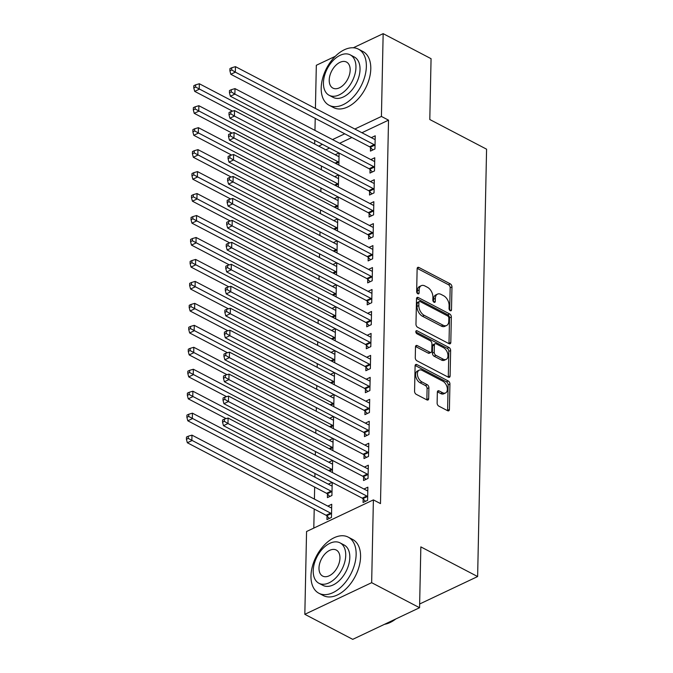 <?xml version="1.0" encoding="UTF-8"?>
<svg xmlns="http://www.w3.org/2000/svg" width="673" height="673" viewBox="0 0 673 673"><rect width="100%" height="100%" fill="white"/><g stroke="black" fill="none" stroke-linecap="round" stroke-linejoin="round"><path stroke-width="1.01" d="M450.237 310.699A1.741 1.068 64.7 0 0 451.011 310.766A1.741 1.068 64.7 0 0 451.49 309.824L451.97 286.925A2.482 1.531 64.7 0 0 450.271 283.855L418.917 267.475A2.482 1.531 64.7 0 0 417.807 267.383A2.482 1.531 64.7 0 0 417.134 268.72L416.654 291.628A1.741 1.068 64.7 0 0 417.84 293.773A1.741 1.068 64.7 0 0 418.614 293.832A1.741 1.068 64.7 0 0 419.094 292.898L419.153 289.937A7.958 4.888 64.7 0 1 421.323 285.655A7.958 4.888 64.7 0 1 424.873 285.949L427.481 287.312A7.958 4.888 64.7 0 1 432.916 297.121L432.848 300.091A1.741 1.068 64.7 0 0 434.035 302.236A1.741 1.068 64.7 0 0 434.817 302.303A1.741 1.068 64.7 0 0 435.288 301.361L435.355 298.4A7.958 4.888 64.7 0 1 437.526 294.118A7.958 4.888 64.7 0 1 441.067 294.412L443.684 295.775A7.958 4.888 64.7 0 1 449.11 305.592L449.051 308.554A1.741 1.068 64.7 0 0 450.237 310.699M437.122 403.06A2.482 1.531 64.7 0 0 438.821 406.122L447.612 410.715A2.482 1.531 64.7 0 0 448.723 410.808A2.482 1.531 64.7 0 0 449.404 409.47L449.934 384.039A2.482 1.531 64.7 0 0 448.235 380.968L416.881 364.589A2.482 1.531 64.7 0 0 415.779 364.497A2.482 1.531 64.7 0 0 415.098 365.834L414.568 391.274A2.482 1.531 64.7 0 0 416.259 394.336L426.884 399.888A2.482 1.531 64.7 0 0 427.994 399.981A2.482 1.531 64.7 0 0 428.676 398.643L428.903 387.757A2.482 1.531 64.7 0 0 427.204 384.687L421.937 381.936A6.646 4.088 64.7 0 1 417.622 375.803A6.646 4.088 64.7 0 1 419.212 370.158A6.646 4.088 64.7 0 1 422.181 370.402L442.817 381.187A6.646 4.088 64.7 0 1 447.124 387.32A6.646 4.088 64.7 0 1 445.543 392.965A6.646 4.088 64.7 0 1 442.573 392.721L439.133 390.92A2.482 1.531 64.7 0 0 438.03 390.836A2.482 1.531 64.7 0 0 437.349 392.174L437.122 403.06M373.389 499.888L371.656 582.683L304.827 614.314L306.56 531.519L373.389 499.888L380.489 503.597L388.523 120.156L381.423 116.446L354.839 129.031M353.317 47.775L383.156 33.65L431.065 58.686L429.795 119.516L486.579 149.187L477.628 576.551L420.844 546.888L419.565 607.719L371.656 582.683M383.156 33.65L381.423 116.446M449.017 343.676A2.482 1.531 64.7 0 0 450.128 343.768A2.482 1.531 64.7 0 0 450.809 342.431L451.339 316.991A2.482 1.531 64.7 0 0 449.64 313.929L418.286 297.55A2.482 1.531 64.7 0 0 417.184 297.458A2.482 1.531 64.7 0 0 416.503 298.795L415.973 324.226A2.482 1.531 64.7 0 0 417.664 327.297L449.017 343.676M450.632 350.515L450.102 375.955A2.482 1.531 64.7 0 1 449.421 377.292A2.482 1.531 64.7 0 1 448.319 377.2L416.966 360.812A2.482 1.531 64.7 0 1 415.266 357.75L415.493 346.864A2.482 1.531 64.7 0 1 416.175 345.527A2.482 1.531 64.7 0 1 417.285 345.619L429.997 352.265A2.482 1.531 64.7 0 0 431.107 352.358A2.482 1.531 64.7 0 0 431.78 351.02L431.931 343.794A2.482 1.531 64.7 0 0 430.24 340.731L416.999 333.816A1.741 1.068 64.7 0 1 415.872 332.21A1.741 1.068 64.7 0 1 416.284 330.729A1.741 1.068 64.7 0 1 417.067 330.796L448.941 347.453A2.482 1.531 64.7 0 1 450.632 350.515L448.832 351.373L448.294 376.804L450.102 375.955M419.641 604.001L477.628 576.551M363.605 476.972L363.538 480.53L368.047 478.394L368.324 465.22L364.421 467.062M327.482 494.075L327.406 497.625L331.924 495.488L332.201 482.474M332.041 482.39L328.298 484.165M364.53 433.05L364.455 436.609L368.972 434.472L369.25 421.29L365.346 423.14M332.958 438.468L329.223 440.235M333.118 438.552L332.866 450.574M365.447 389.129L365.372 392.687L369.889 390.55L370.167 377.368L366.263 379.219M333.875 394.546L330.14 396.313M334.035 394.63L333.783 406.652M366.373 345.207L366.297 348.765L370.806 346.62L371.084 333.446L367.18 335.297M334.801 350.625L331.057 352.391M334.961 350.709L334.708 362.73M367.29 301.285L367.214 304.835L371.732 302.699L372.009 289.525L368.106 291.367M335.718 306.703L331.982 308.47M335.877 306.779L335.625 318.809M368.207 257.364L368.131 260.914L372.649 258.777L372.926 245.603L369.023 247.445M336.643 262.773L332.899 264.548M336.794 262.857L336.542 274.878M369.132 213.442L369.056 216.992L373.574 214.855L373.843 201.681L369.948 203.524M337.56 218.851L333.816 220.626M337.72 218.935L337.467 230.957M370.049 169.512L369.973 173.07L374.491 170.934L374.768 157.76L370.865 159.602M338.477 174.93L334.742 176.705M338.637 175.014L338.384 187.035M388.523 120.156L361.939 132.732M351.844 137.511L339.638 143.29M329.551 148.06L325.808 149.835M321.391 166.004L321.315 169.689M320.928 187.96L320.853 191.645M320.474 209.926L320.39 213.61M320.012 231.891L319.936 235.567M319.549 253.847L319.473 257.532M319.095 275.812L319.01 279.497M318.632 297.769L318.556 301.454M318.169 319.734L318.093 323.419M317.706 341.691L317.631 345.375M317.252 363.656L317.176 367.34M316.79 385.621L316.714 389.297M316.327 407.577L316.251 411.262M315.873 429.542L315.797 433.227M315.41 451.499L315.334 455.184M314.947 473.464L314.871 477.149M314.661 487.084L314.417 499.105M314.207 509.049L313.803 528.095M338.94 152.973L335.196 154.74M339.099 153.049L338.847 165.078M370.512 147.555L370.436 151.105L374.954 148.969L375.223 135.795L371.328 137.645M338.023 196.895L334.279 198.661M338.174 196.979L337.93 209M369.586 191.477L369.511 195.035L374.028 192.89L374.306 179.716L370.402 181.567M337.097 240.816L333.362 242.583M337.257 240.9L337.005 252.922M368.669 235.399L368.594 238.957L373.111 236.82L373.389 223.638L369.485 225.489M336.18 284.738L332.437 286.505M336.34 284.822L336.088 296.843M367.752 279.32L367.677 282.879L372.194 280.742L372.463 267.56L368.568 269.41M335.263 328.66L331.52 330.435M335.415 328.744L335.162 340.765M366.827 323.242L366.751 326.8L371.269 324.664L371.546 311.49L367.643 313.332M334.338 372.581L330.603 374.356M334.498 372.665L334.245 384.687M365.91 367.172L365.834 370.722L370.352 368.585L370.63 355.411L366.726 357.254M333.421 416.503L329.677 418.278M333.581 416.587L333.328 428.608M364.985 411.094L364.917 414.644L369.427 412.507L369.704 399.333L365.801 401.175M332.496 460.433L328.761 462.2M332.655 460.509L332.403 472.539M364.068 455.015L363.992 458.565L368.51 456.429L368.787 443.255L364.884 445.097M327.028 516.031L326.952 519.59L331.461 517.453L331.739 504.279L327.835 506.121M363.151 498.937L363.075 502.487L367.593 500.35L367.862 487.176L363.967 489.027M419.565 607.719L352.736 639.35L304.827 614.314M315.418 108.429L316.327 65.281L335.297 56.305M314.678 144.014L314.754 140.329M314.964 130.394L315.216 118.372M344.744 133.801L332.538 139.58M322.451 144.358L318.716 146.125M437.526 294.118L435.717 294.976A7.958 4.888 64.7 0 0 433.547 299.258L435.355 298.4M433.496 301.79L433.547 299.258M421.323 285.655L419.515 286.513A7.958 4.888 64.7 0 0 417.344 290.795L419.153 289.937M417.294 293.319L417.344 290.795M449.69 310.253L450.161 287.775A2.482 1.531 64.7 0 0 448.462 284.713L417.167 268.359M448.967 343.651A2.482 1.531 64.7 0 0 449 343.289L449.53 317.849A2.482 1.531 64.7 0 0 447.831 314.787L416.537 298.433M448.849 318.093A1.741 1.068 64.7 0 0 447.663 315.948L420.145 301.563A1.741 1.068 64.7 0 0 419.363 301.504A1.741 1.068 64.7 0 0 418.892 302.438L418.825 305.567A7.958 4.888 64.7 0 0 424.251 315.376L443.07 325.202A7.958 4.888 64.7 0 0 446.611 325.496A7.958 4.888 64.7 0 0 448.782 321.214L448.849 318.093M419.363 301.504L417.563 302.354A1.741 1.068 64.7 0 0 417.083 303.296L418.892 302.438M446.611 325.496L444.811 326.346A7.958 4.888 64.7 0 1 441.261 326.06L422.451 316.226A7.958 4.888 64.7 0 1 417.016 306.417L417.083 303.296M415.527 346.502L428.188 353.115A2.482 1.531 64.7 0 0 429.298 353.207L431.107 352.358M415.83 331.949L447.133 348.303L448.941 347.453M443.187 359.155A6.646 4.088 64.7 0 0 446.157 359.399A6.646 4.088 64.7 0 0 447.747 353.754A6.646 4.088 64.7 0 0 443.431 347.621L436.163 343.827A2.482 1.531 64.7 0 0 435.052 343.735A2.482 1.531 64.7 0 0 434.371 345.072L434.22 352.29A2.482 1.531 64.7 0 0 435.919 355.352L443.187 359.155L441.387 360.013A6.646 4.088 64.7 0 0 444.348 360.257L446.157 359.399M435.052 343.735L433.244 344.584A2.482 1.531 64.7 0 0 432.571 345.922L434.371 345.072M441.387 360.013L434.11 356.21A2.482 1.531 64.7 0 1 432.419 353.148L432.571 345.922M448.832 351.373A2.482 1.531 64.7 0 0 447.133 348.303M445.543 392.965L443.734 393.823A6.646 4.088 64.7 0 1 440.773 393.579L437.383 391.804M419.212 370.158L417.403 371.016A6.646 4.088 64.7 0 0 415.821 376.661A6.646 4.088 64.7 0 0 420.129 382.794L421.937 381.936M426.833 399.863A2.482 1.531 64.7 0 0 426.867 399.501L427.094 388.615A2.482 1.531 64.7 0 0 425.395 385.545L420.129 382.794M447.562 410.69A2.482 1.531 64.7 0 0 447.595 410.328L448.125 384.889A2.482 1.531 64.7 0 0 446.435 381.827L415.132 365.473M339.024 156.447L338.763 156.439A2.532 1.556 -115.3 0 1 338.098 156.254L199.334 83.755L199.216 89.24L194.699 91.377L232.555 111.154M195.591 87.027L195.633 84.832L193.832 85.69L193.782 87.885L195.591 87.027L337.981 161.747A2.532 1.556 -115.3 0 1 338.645 162.252L338.898 162.513M195.633 84.832L199.334 83.755M194.699 91.377L193.782 87.885M375.021 145.418L374.768 145.149A2.532 1.556 64.7 0 0 374.104 144.645L235.34 72.146L235.457 66.652L374.222 139.16A2.532 1.556 64.7 0 0 374.886 139.345L375.155 139.353M372.85 149.97L370.251 147.286A2.532 1.556 64.7 0 0 369.595 146.781L230.822 74.282L235.34 72.146L231.714 69.933L231.756 67.737L229.956 68.587L229.905 70.791L231.714 69.933M229.905 70.791L230.822 74.282M235.457 66.652L231.756 67.737M338.569 178.412L338.3 178.404A2.532 1.556 -115.3 0 1 337.636 178.219L198.872 105.711L198.754 111.205L194.236 113.342L232.092 133.119M195.128 108.992L195.178 106.797L193.37 107.655L193.319 109.85L195.128 108.992L337.526 183.704A2.532 1.556 -115.3 0 1 338.183 184.209L338.443 184.478M195.178 106.797L198.872 105.711M194.236 113.342L193.319 109.85M338.107 200.369L337.846 200.361A2.532 1.556 -115.3 0 1 337.181 200.175L198.409 127.677L198.299 133.161L193.782 135.298L231.63 155.076M194.665 130.957L194.716 128.753L192.907 129.611L192.865 131.807L194.665 130.957L337.064 205.669A2.532 1.556 -115.3 0 1 337.72 206.174L337.981 206.434M194.716 128.753L198.409 127.677M193.782 135.298L192.865 131.807M374.567 167.375L374.306 167.114A2.532 1.556 64.7 0 0 373.65 166.61L234.877 94.102L234.995 88.617L373.759 161.116A2.532 1.556 64.7 0 0 374.432 161.301L374.693 161.31M372.388 171.926L369.788 169.251A2.532 1.556 64.7 0 0 369.132 168.746L230.368 96.239L234.877 94.102L231.251 91.89L231.302 89.694L229.493 90.552L229.451 92.748L231.251 91.89M229.451 92.748L230.368 96.239M234.995 88.617L231.302 89.694M374.104 189.34L373.843 189.071A2.532 1.556 64.7 0 0 373.187 188.566L234.423 116.067L234.532 110.574L373.305 183.081A2.532 1.556 64.7 0 0 373.969 183.266L374.23 183.275M371.925 193.891L369.334 191.208A2.532 1.556 64.7 0 0 368.669 190.703L229.905 118.204L234.423 116.067L230.797 113.855L230.839 111.659L229.03 112.517L228.988 114.713L230.797 113.855M228.988 114.713L229.905 118.204M234.532 110.574L230.839 111.659M321.198 87.894A31.656 19.382 -62.4 0 0 329.114 105.266A31.656 19.382 -62.4 0 0 352.98 97.392A31.656 19.382 -62.4 0 0 366.356 66.526A31.656 19.382 -62.4 0 0 358.44 49.154A31.656 19.382 -62.4 0 0 334.582 57.028A31.656 19.382 -62.4 0 0 321.198 87.894M329.114 105.266L333.556 107.587A31.656 19.382 -62.4 0 0 357.413 99.705A31.656 19.382 -62.4 0 0 370.789 68.839A31.656 19.382 -62.4 0 0 362.873 51.468L358.44 49.154M350.254 54.875L354.334 57.012A22.789 13.956 117.6 0 1 360.03 69.521A22.789 13.956 117.6 0 1 350.397 91.738A22.789 13.956 117.6 0 1 333.219 97.408L329.139 95.28A22.789 13.956 -62.4 0 0 346.317 89.61A22.789 13.956 -62.4 0 0 355.95 67.384A22.789 13.956 -62.4 0 0 350.254 54.875A22.789 13.956 -62.4 0 0 333.076 60.553A22.789 13.956 -62.4 0 0 323.435 82.771A22.789 13.956 -62.4 0 0 329.139 95.28M350.17 70.118A14.688 8.993 -62.4 0 0 346.494 62.059A14.688 8.993 -62.4 0 0 335.432 65.718A14.688 8.993 -62.4 0 0 329.223 80.037A14.688 8.993 -62.4 0 0 332.891 88.096A14.688 8.993 -62.4 0 0 343.962 84.445A14.688 8.993 -62.4 0 0 350.17 70.118M395.783 618.975A30.899 18.92 117.6 0 1 395.169 619.429L394.731 619.749A31.656 19.382 -62.4 0 0 395.716 619.009M384.561 624.292A31.656 19.382 -62.4 0 0 394.731 619.749M310.976 575.878A31.656 19.382 -62.4 0 0 318.893 593.25A31.656 19.382 -62.4 0 0 342.75 585.375A31.656 19.382 -62.4 0 0 356.135 554.51A31.656 19.382 -62.4 0 0 348.219 537.138A31.656 19.382 -62.4 0 0 324.352 545.012A31.656 19.382 -62.4 0 0 310.976 575.878M318.893 593.25L323.334 595.571A31.656 19.382 -62.4 0 0 347.192 587.689A31.656 19.382 -62.4 0 0 360.568 556.823A31.656 19.382 -62.4 0 0 352.652 539.452L348.219 537.138M340.025 542.859L344.113 544.995A22.789 13.956 117.6 0 1 349.809 557.496A22.789 13.956 117.6 0 1 340.176 579.722A22.789 13.956 117.6 0 1 322.998 585.392L318.918 583.264A22.789 13.956 -62.4 0 0 336.096 577.594A22.789 13.956 -62.4 0 0 345.729 555.368A22.789 13.956 -62.4 0 0 340.025 542.859A22.789 13.956 -62.4 0 0 322.855 548.529A22.789 13.956 -62.4 0 0 313.214 570.754A22.789 13.956 -62.4 0 0 318.918 583.264M339.949 558.102A14.688 8.993 -62.4 0 0 336.273 550.043A14.688 8.993 -62.4 0 0 325.202 553.694A14.688 8.993 -62.4 0 0 318.994 568.02A14.688 8.993 -62.4 0 0 322.67 576.08A14.688 8.993 -62.4 0 0 333.741 572.42A14.688 8.993 -62.4 0 0 339.949 558.102M337.644 222.334L337.383 222.326A2.532 1.556 -115.3 0 1 336.719 222.14L197.955 149.633L197.837 155.127L193.319 157.263L231.176 177.041M194.211 152.914L194.253 150.718L192.453 151.576L192.402 153.772L194.211 152.914L336.601 227.625A2.532 1.556 -115.3 0 1 337.266 228.13L337.518 228.399M194.253 150.718L197.955 149.633M193.319 157.263L192.402 153.772M337.19 244.291L336.921 244.291A2.532 1.556 -115.3 0 1 336.256 244.097L197.492 171.598L197.374 177.092L192.857 179.228L230.713 199.006M193.748 174.879L193.799 172.683L191.99 173.533L191.94 175.729L193.748 174.879L336.147 249.59A2.532 1.556 -115.3 0 1 336.803 250.095L337.064 250.364M193.799 172.683L197.492 171.598M192.857 179.228L191.94 175.729M373.641 211.297L373.389 211.036A2.532 1.556 64.7 0 0 372.724 210.531L233.96 138.024L234.078 132.539L372.842 205.038A2.532 1.556 64.7 0 0 373.507 205.231L373.776 205.231M371.471 215.848L368.871 213.173A2.532 1.556 64.7 0 0 368.215 212.668L229.443 140.161L233.96 138.024L230.334 135.82L230.376 133.624L228.576 134.474L228.526 136.669L230.334 135.82M228.526 136.669L229.443 140.161M234.078 132.539L230.376 133.624M373.187 233.262L372.926 232.993A2.532 1.556 64.7 0 0 372.27 232.488L233.497 159.989L233.615 154.496L372.379 227.003A2.532 1.556 64.7 0 0 373.052 227.188L373.313 227.196M371.008 237.813L368.409 235.138A2.532 1.556 64.7 0 0 367.752 234.633L228.988 162.126L233.497 159.989L229.872 157.776L229.922 155.581L228.113 156.439L228.071 158.635L229.872 157.776M228.071 158.635L228.988 162.126M233.615 154.496L229.922 155.581M336.727 266.256L336.466 266.247A2.532 1.556 -115.3 0 1 335.802 266.062L197.029 193.555L196.92 199.048L192.402 201.185L230.25 220.963M193.286 196.836L193.336 194.64L191.527 195.498L191.485 197.694L193.286 196.836L335.684 271.556A2.532 1.556 -115.3 0 1 336.34 272.06L336.601 272.321M193.336 194.64L197.029 193.555M192.402 201.185L191.485 197.694M372.724 255.227L372.463 254.958A2.532 1.556 64.7 0 0 371.807 254.453L233.043 181.954L233.152 176.461L371.925 248.96A2.532 1.556 64.7 0 0 372.59 249.153L372.85 249.153M370.545 259.77L367.954 257.094A2.532 1.556 64.7 0 0 367.29 256.59L228.526 184.091L233.043 181.954L229.417 179.741L229.459 177.546L227.651 178.395L227.609 180.591L229.417 179.741M227.609 180.591L228.526 184.091M233.152 176.461L229.459 177.546M336.264 288.212L336.004 288.212A2.532 1.556 -115.3 0 1 335.339 288.019L196.575 215.52L196.457 221.013L191.94 223.15L229.796 242.928M192.831 218.801L192.873 216.605L191.065 217.455L191.023 219.65L192.831 218.801L335.221 293.512A2.532 1.556 -115.3 0 1 335.886 294.017L336.138 294.286M192.873 216.605L196.575 215.52M191.94 223.15L191.023 219.65M372.262 277.183L372.009 276.923A2.532 1.556 64.7 0 0 371.345 276.418L232.58 203.911L232.698 198.417L371.462 270.925A2.532 1.556 64.7 0 0 372.127 271.11L372.388 271.118M370.091 281.735L367.492 279.059A2.532 1.556 64.7 0 0 366.835 278.555L228.063 206.047L232.58 203.911L228.955 201.698L228.997 199.502L227.196 200.361L227.146 202.556L228.955 201.698M227.146 202.556L228.063 206.047M232.698 198.417L228.997 199.502M335.81 310.177L335.541 310.169A2.532 1.556 -115.3 0 1 334.876 309.984L196.112 237.485L195.994 242.97L191.477 245.107L229.333 264.884M192.369 240.757L192.411 238.562L190.61 239.42L190.56 241.615L192.369 240.757L334.767 315.477A2.532 1.556 -115.3 0 1 335.423 315.982L335.676 316.243M192.411 238.562L196.112 237.485M191.477 245.107L190.56 241.615M371.807 299.149L371.546 298.879A2.532 1.556 64.7 0 0 370.89 298.375L232.118 225.876L232.235 220.382L371 292.89A2.532 1.556 64.7 0 0 371.673 293.075L371.933 293.083M369.628 303.7L367.029 301.016A2.532 1.556 64.7 0 0 366.373 300.511L227.609 228.012L232.118 225.876L228.492 223.663L228.542 221.467L226.734 222.317L226.683 224.513L228.492 223.663M226.683 224.513L227.609 228.012M232.235 220.382L228.542 221.467M335.347 332.142L335.087 332.134A2.532 1.556 -115.3 0 1 334.422 331.949L195.65 259.442L195.532 264.935L191.023 267.072L228.87 286.849M191.906 262.722L191.956 260.527L190.148 261.385L190.106 263.58L191.906 262.722L334.304 337.434A2.532 1.556 -115.3 0 1 334.961 337.939L335.221 338.208M191.956 260.527L195.65 259.442M191.023 267.072L190.106 263.58M371.345 321.105L371.084 320.844A2.532 1.556 64.7 0 0 370.428 320.34L231.663 247.832L231.773 242.347L370.545 314.846A2.532 1.556 64.7 0 0 371.21 315.031L371.471 315.04M369.166 325.656L366.575 322.981A2.532 1.556 64.7 0 0 365.91 322.476L227.146 249.969L231.663 247.832L228.038 245.62L228.08 243.424L226.271 244.282L226.229 246.478L228.038 245.62M226.229 246.478L227.146 249.969M231.773 242.347L228.08 243.424M334.885 354.099L334.624 354.091A2.532 1.556 -115.3 0 1 333.959 353.905L195.187 281.407L195.077 286.891L190.56 289.028L228.416 308.806M191.452 284.687L191.494 282.483L189.685 283.341L189.643 285.537L191.452 284.687L333.842 359.399A2.532 1.556 -115.3 0 1 334.506 359.904L334.759 360.164M191.494 282.483L195.187 281.407M190.56 289.028L189.643 285.537M370.882 343.07L370.63 342.801A2.532 1.556 64.7 0 0 369.965 342.296L231.201 269.797L231.319 264.304L370.083 336.811A2.532 1.556 64.7 0 0 370.747 336.996L371.008 337.005M368.711 347.621L366.112 344.938A2.532 1.556 64.7 0 0 365.456 344.433L226.683 271.934L231.201 269.797L227.575 267.585L227.617 265.389L225.817 266.247L225.766 268.443L227.575 267.585M225.766 268.443L226.683 271.934M231.319 264.304L227.617 265.389M334.431 376.064L334.161 376.056A2.532 1.556 -115.3 0 1 333.497 375.871L194.733 303.363L194.615 308.857L190.097 310.993L227.954 330.771M190.989 306.644L191.031 304.448L189.231 305.306L189.18 307.502L190.989 306.644L333.379 381.355A2.532 1.556 -115.3 0 1 334.044 381.86L334.296 382.129M191.031 304.448L194.733 303.363M190.097 310.993L189.18 307.502M370.428 365.027L370.167 364.766A2.532 1.556 64.7 0 0 369.511 364.261L230.738 291.754L230.856 286.269L369.62 358.768A2.532 1.556 64.7 0 0 370.285 358.953L370.554 358.961M368.249 369.578L365.649 366.903A2.532 1.556 64.7 0 0 364.993 366.398L226.229 293.891L230.738 291.754L227.112 289.55L227.163 287.346L225.354 288.204L225.304 290.399L227.112 289.55M225.304 290.399L226.229 293.891M230.856 286.269L227.163 287.346M333.968 398.021L333.707 398.021A2.532 1.556 -115.3 0 1 333.034 397.827L194.27 325.328L194.152 330.813L189.643 332.958L227.491 352.728M190.526 328.609L190.577 326.413L188.768 327.263L188.726 329.459L190.526 328.609L332.925 403.32A2.532 1.556 -115.3 0 1 333.581 403.825L333.842 404.094M190.577 326.413L194.27 325.328M189.643 332.958L188.726 329.459M369.965 386.992L369.704 386.723A2.532 1.556 64.7 0 0 369.048 386.218L230.284 313.719L230.393 308.226L369.166 380.733A2.532 1.556 64.7 0 0 369.83 380.918L370.091 380.926M367.786 391.543L365.195 388.859A2.532 1.556 64.7 0 0 364.53 388.355L225.766 315.856L230.284 313.719L226.65 311.506L226.7 309.311L224.891 310.169L224.849 312.365L226.65 311.506M224.849 312.365L225.766 315.856M230.393 308.226L226.7 309.311M333.505 419.986L333.244 419.977A2.532 1.556 -115.3 0 1 332.58 419.792L193.807 347.285L193.698 352.778L189.18 354.915L227.037 374.693M190.072 350.566L190.114 348.37L188.305 349.228L188.263 351.424L190.072 350.566L332.462 425.286A2.532 1.556 -115.3 0 1 333.118 425.79L333.379 426.051M190.114 348.37L193.807 347.285M189.18 354.915L188.263 351.424M369.502 408.957L369.25 408.688A2.532 1.556 64.7 0 0 368.585 408.183L229.821 335.684L229.939 330.191L368.703 402.69A2.532 1.556 64.7 0 0 369.368 402.883L369.628 402.883M367.332 413.5L364.732 410.824A2.532 1.556 64.7 0 0 364.076 410.32L225.304 337.821L229.821 335.684L226.195 333.471L226.237 331.276L224.437 332.126L224.387 334.321L226.195 333.471M224.387 334.321L225.304 337.821M229.939 330.191L226.237 331.276M333.042 441.942L332.782 441.942A2.532 1.556 -115.3 0 1 332.117 441.749L193.353 369.25L193.235 374.743L188.718 376.88L226.574 396.658M189.609 372.531L189.651 370.335L187.851 371.185L187.801 373.38L189.609 372.531L331.999 447.242A2.532 1.556 -115.3 0 1 332.664 447.747L332.916 448.016M189.651 370.335L193.353 369.25M188.718 376.88L187.801 373.38M369.048 430.913L368.787 430.653A2.532 1.556 64.7 0 0 368.131 430.148L229.358 357.641L229.476 352.147L368.24 424.655A2.532 1.556 64.7 0 0 368.905 424.84L369.174 424.848M366.869 435.465L364.27 432.789A2.532 1.556 64.7 0 0 363.613 432.285L224.841 359.777L229.358 357.641L225.733 355.428L225.783 353.232L223.974 354.091L223.924 356.286L225.733 355.428M223.924 356.286L224.841 359.777M229.476 352.147L225.783 353.232M332.588 463.907L332.327 463.899A2.532 1.556 -115.3 0 1 331.654 463.714L192.89 391.215L192.772 396.7L188.263 398.837L226.111 418.614M189.147 394.487L189.197 392.292L187.388 393.15L187.346 395.345L189.147 394.487L331.545 469.207A2.532 1.556 -115.3 0 1 332.201 469.712L332.462 469.973M189.197 392.292L192.89 391.215M188.263 398.837L187.346 395.345M368.585 452.879L368.324 452.609A2.532 1.556 64.7 0 0 367.668 452.105L228.904 379.606L229.013 374.112L367.786 446.611A2.532 1.556 64.7 0 0 368.451 446.805L368.711 446.813M366.406 457.43L363.807 454.746A2.532 1.556 64.7 0 0 363.151 454.241L224.387 381.742L228.904 379.606L225.27 377.393L225.32 375.198L223.512 376.047L223.47 378.243L225.27 377.393M223.47 378.243L224.387 381.742M229.013 374.112L225.32 375.198M332.126 485.872L331.865 485.864A2.532 1.556 -115.3 0 1 331.2 485.679L192.428 413.172L192.318 418.665L187.801 420.802L326.565 493.301A2.532 1.556 -115.3 0 1 327.229 493.805L329.82 496.489M188.692 416.452L188.734 414.257L186.926 415.106L186.884 417.31L188.692 416.452L331.082 491.164A2.532 1.556 -115.3 0 1 331.739 491.669L331.999 491.938M188.734 414.257L192.428 413.172M187.801 420.802L186.884 417.31M368.123 474.835L367.87 474.574A2.532 1.556 64.7 0 0 367.206 474.07L228.441 401.562L228.559 396.077L367.323 468.576A2.532 1.556 64.7 0 0 367.988 468.761L368.249 468.77M365.952 479.386L363.353 476.711A2.532 1.556 64.7 0 0 362.688 476.206L223.924 403.699L228.441 401.562L224.816 399.35L224.858 397.154L223.049 398.012L223.007 400.208L224.816 399.35M223.007 400.208L223.924 403.699M228.559 396.077L224.858 397.154M331.663 507.829L331.402 507.821A2.532 1.556 -115.3 0 1 330.737 507.635L191.973 435.137L191.855 440.622L187.338 442.758L326.111 515.266A2.532 1.556 -115.3 0 1 326.767 515.77L329.366 518.446M188.23 438.409L188.272 436.213L186.471 437.071L186.421 439.267L188.23 438.409L330.62 513.129A2.532 1.556 -115.3 0 1 331.284 513.634L331.537 513.894M188.272 436.213L191.973 435.137M187.338 442.758L186.421 439.267M367.668 496.8L367.408 496.531A2.532 1.556 64.7 0 0 366.751 496.026L227.979 423.527L228.097 418.034L366.861 490.541A2.532 1.556 64.7 0 0 367.525 490.726L367.795 490.735M365.489 501.351L362.89 498.668A2.532 1.556 64.7 0 0 362.234 498.163L223.461 425.664L227.979 423.527L224.353 421.315L224.403 419.119L222.595 419.977L222.544 422.173L224.353 421.315M222.544 422.173L223.461 425.664M228.097 418.034L224.403 419.119M449.985 310.539L451.49 309.824M417.588 293.613L419.094 292.898M433.791 302.076L435.288 301.361M417.176 268.3L418.917 267.475M448.462 284.713L450.271 283.855M450.161 287.775L451.97 286.925M416.545 298.375L418.286 297.55M447.831 314.787L449.64 313.929M449.53 317.849L451.339 316.991M449 343.289L450.809 342.431M417.016 306.417L418.825 305.567M422.451 316.226L424.251 315.376M441.261 326.06L443.07 325.202M415.544 346.444L417.285 345.619M428.188 353.115L429.997 352.265M415.847 331.368L417.067 330.796M432.419 353.148L434.22 352.29M434.11 356.21L435.919 355.352M437.391 391.745L439.133 390.92M440.773 393.579L442.573 392.721M425.395 385.545L427.204 384.687M427.094 388.615L428.903 387.757M426.867 399.501L428.676 398.643M415.14 365.414L416.881 364.589M446.435 381.827L448.235 380.968M448.125 384.889L449.934 384.039M447.595 410.328L449.404 409.47M335.095 163.11L337.981 161.747M335.911 163.539L338.645 162.252M374.768 145.149L370.251 147.286M374.104 144.645L369.595 146.781M334.632 185.075L337.526 183.704M335.448 185.504L338.183 184.209M334.17 207.04L337.064 205.669M334.994 207.469L337.72 206.174M374.306 167.114L369.788 169.251M373.65 166.61L369.132 168.746M373.843 189.071L369.334 191.208M373.187 188.566L368.669 190.703M333.707 228.997L336.601 227.625M334.531 229.426L337.266 228.13M333.253 250.962L336.147 249.59M334.069 251.391L336.803 250.095M373.389 211.036L368.871 213.173M372.724 210.531L368.215 212.668M372.926 232.993L368.409 235.138M372.27 232.488L367.752 234.633M332.79 272.918L335.684 271.556M333.615 273.347L336.34 272.06M372.463 254.958L367.954 257.094M371.807 254.453L367.29 256.59M332.327 294.883L335.221 293.512M333.152 295.312L335.886 294.017M372.009 276.923L367.492 279.059M371.345 276.418L366.835 278.555M331.873 316.84L334.767 315.477M332.689 317.269L335.423 315.982M371.546 298.879L367.029 301.016M370.89 298.375L366.373 300.511M331.41 338.805L334.304 337.434M332.235 339.234L334.961 337.939M371.084 320.844L366.575 322.981M370.428 320.34L365.91 322.476M330.948 360.77L333.842 359.399M331.772 361.191L334.506 359.904M370.63 342.801L366.112 344.938M369.965 342.296L365.456 344.433M330.493 382.727L333.379 381.355M331.309 383.156L334.044 381.86M370.167 364.766L365.649 366.903M369.511 364.261L364.993 366.398M330.031 404.692L332.925 403.32M330.847 405.121L333.581 403.825M369.704 386.723L365.195 388.859M369.048 386.218L364.53 388.355M329.568 426.648L332.462 425.286M330.393 427.077L333.118 425.79M369.25 408.688L364.732 410.824M368.585 408.183L364.076 410.32M329.114 448.613L331.999 447.242M329.93 449.042L332.664 447.747M368.787 430.653L364.27 432.789M368.131 430.148L363.613 432.285M328.651 470.57L331.545 469.207M329.467 470.999L332.201 469.712M368.324 452.609L363.807 454.746M367.668 452.105L363.151 454.241M326.565 493.301L331.082 491.164M327.229 493.805L331.739 491.669M367.87 474.574L363.353 476.711M367.206 474.07L362.688 476.206M326.111 515.266L330.62 513.129M326.767 515.77L331.284 513.634M367.408 496.531L362.89 498.668M366.751 496.026L362.234 498.163"/></g></svg>
